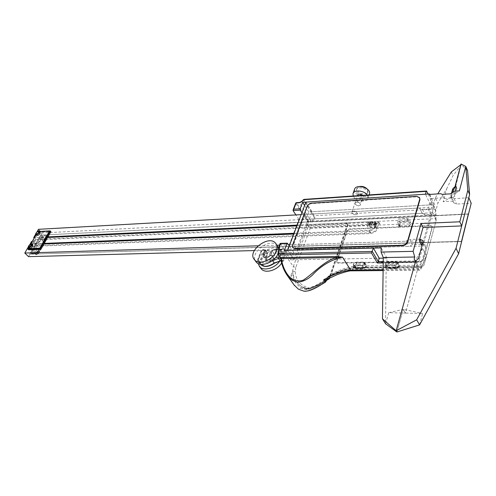 <?xml version="1.0" encoding="UTF-8"?>
<svg xmlns="http://www.w3.org/2000/svg" width="496" height="496" viewBox="0 0 496 496"><rect width="100%" height="100%" fill="white"/><g stroke="black" fill="none" stroke-linecap="round" stroke-linejoin="round"><path stroke-width="0.37" stroke-dasharray="2.48 1.86" d="M294.091 233.281L297.904 233.126L293.545 244.714L296.751 249.426L308.01 219.201L304.941 214.421L356.041 211.563C354.225 210.812 352.898 210.887 352.048 211.786L352.098 213.075L351.931 212.034L357.672 195.164L357.827 196.218C359.91 198.183 361.727 198.412 363.295 196.9L362.762 195.356M429.276 194.451L431.216 198.493L428.68 207.508L356.041 211.563L357.616 213.813C356.054 215.289 354.212 215.041 352.098 213.075C354.212 215.041 356.054 215.289 357.616 213.813C356.395 211.091 354.497 210.496 351.931 212.034L354.993 203.038L355.155 204.085C357.25 206.051 359.079 206.286 360.642 204.792C359.445 202.058 357.56 201.469 354.993 203.038C357.56 201.469 359.445 202.058 360.642 204.792C359.079 206.286 357.25 206.051 355.155 204.085L354.993 203.038L356.165 199.59L356.326 200.644C358.416 202.61 360.239 202.839 361.801 201.339C360.611 198.598 358.732 198.016 356.165 199.59M414.141 259.104L418.382 266.476L405.474 313.094L388.765 312.691L385.566 323.764L386.204 262.651L386.948 262.235L418.692 261.758L417.533 262.198L416.938 264.287M417.527 262.186L386.21 262.657L417.527 262.186M429.648 194.426L434.558 204.65L418.692 261.758M428.68 207.508L431.278 212.821L421.941 245.911M304.941 214.421L297.904 233.126L369.322 230.231C373.885 229.208 375.807 227.044 375.081 223.733L371.864 222.351L296.906 225.854M373.296 224.893L376.514 226.275C377.239 229.586 375.329 231.744 370.779 232.76L31.849 245.811L33.195 243.474L35.204 243.387C37.268 243.158 39.24 241.936 41.112 239.717L373.296 224.893L371.864 222.351M47.604 237.491L39.296 237.875L41.112 239.717M39.296 237.875C37.411 240.101 35.439 241.329 33.368 241.564L32.11 241.614M31.36 241.651L33.195 243.474M30.206 244.181L31.849 245.811M30.684 243.964L44.249 243.412M453.146 191.307L454.398 194.072L459.395 190.886M454.398 194.072L455.161 191.171M431.216 198.493L442.562 197.786L444.112 198.468L452.309 197.96L454.795 196.23L456.89 188.282L456.289 186.924M388.765 312.691L403.236 309.318L405.474 313.094L418.382 266.476L421.278 263.45L425.636 247.628L425.456 245.762L422.369 244.379M396.899 331.998L403.236 309.318L396.899 331.998M296.751 249.426L422.022 246.053M293.545 244.714L419.294 240.82M308.01 219.201L431.278 212.821M386.948 262.235L386.985 258.087L383.272 258.156M428.135 194.029L431.613 201.252L430.596 204.873L308.723 211.916L306.038 219.108L298.883 219.48L286.397 252.383L293.657 252.204L290.799 259.848L379.26 258.23L294.134 259.792L311.99 211.73L434.558 204.65M456.89 188.282L456.208 187.221M460.815 164.734L461.013 164.002M455.688 186.409L461.199 164.443L455.464 186.062L461.199 164.443L467.554 170.618M386.985 258.087L381.157 247.913M415.592 261.287L418.382 266.476L415.592 261.287M305.908 202.101L311.99 211.73M287.612 250.381L294.134 259.792M292.826 247.69L292.733 245.644L307.402 206.696L307.154 206.305M419.814 198.047L416.907 196.794L311.823 203.577C309.74 203.881 308.264 204.922 307.402 206.696M275.633 257.536L271.727 259.613C265.546 263.624 261.02 263.661 258.156 259.724L261.566 250.716L262.663 249.947L264.052 249.91L264.554 250.635L263.06 254.398C260.921 259.259 269.39 259.104 271.12 254.212L272.602 250.424L273.705 249.643L281.052 249.445L280.835 250.003L281.468 248.837L282.863 248.49L281.753 249.271L274.412 249.469L272.205 251.019L270.723 254.808C268.795 257.734 266.705 258.528 264.449 257.176L264.281 254.956L265.769 251.193L265.689 250.102L263.376 249.773L261.187 251.311L257.79 259.836L258.416 261.826C260.369 264.015 263.333 264.56 267.313 263.463M280.835 250.003L279.942 257.052L280.5 256.5L281.269 249.339L279.211 246.4L278.299 255.043M280.457 258.131L281.207 258.887L280.407 256.215M279.725 257.052L280.327 257.908M284.723 253.499L283.501 252.935L283.383 251.596L284.493 250.821L284.723 253.499L283.693 260.865L282.41 260.536L283.284 253.493L284.53 254.002L293.31 266.538L308.221 226.269L307.477 225.122L307.191 221.737L308.041 220.801L308.109 221.625L307.365 221.278L295.746 203.069M283.693 260.865L282.85 261.212L282.41 260.536L280.755 260.561L280.376 260.946M293.979 284.84C292.355 282.317 291.388 279.112 291.065 275.23L293.142 276.917C294.128 281.412 296.912 285.082 301.5 287.928C307.973 292.702 318.271 285.088 325.829 280.538L327.664 278.417L328.588 278.392M280.773 258.869L280.891 259.185M286.397 252.383L280.29 243.61L279.124 246.059M298.883 219.48L295.907 214.923M383.21 262.923L414.954 262.458L418.723 269.44L383.117 269.768M303.843 199.392L304.098 199.615L303.428 200.049L303.341 199.708M296.286 202.678L296.534 202.907L295.839 203.397L293.062 210.571M306.038 219.108L301.897 212.685M308.723 211.916L304.631 205.474M414.954 262.458L415.102 260.964L422.462 248.192L426.473 255.886L436.313 219.864L432.506 212.04L422.462 248.192M280.147 243.406L287.593 243.375M426.796 191.245L304.098 199.615L314.247 215.686C315.289 217.75 314.824 219.505 312.864 220.943L312.511 220.193C314.129 219.151 314.489 217.787 313.59 216.101L314.247 215.686L435.389 209.095L431.613 201.252L432.506 212.04M435.389 209.095L435.965 213.832L435.507 215.779L435.581 222.611L423.95 265.193L422.635 266.848L421.991 266.575L421.445 267.071L420.794 269.185L419.659 270.258L418.723 269.44M420.906 268.9L426.473 255.886M307.477 225.122L308.159 224.645L308.903 225.792L347.981 223.987L348.012 224.874L346.493 226.709L310.205 228.309L308.221 226.269L308.903 225.792L310.205 228.309L295.765 267.524L293.31 266.538L292.671 270.983L293.142 276.917M347.981 223.987L345.569 222.878C347.281 223.479 347.795 224.688 347.119 226.523L330.882 274.251L329.449 276.278L328.24 276.278L326.039 279.744M436.313 219.864L435.699 218.624L308.159 224.645L307.942 222.078L435.507 215.779M365.081 265.18L357.622 265.279L355.155 266.55L355.316 267.66L356.612 268.398L364.083 268.324L366.184 266.414L366.135 265.496L365.081 265.18L363.357 262.341L355.88 262.458C354.082 262.849 353.357 263.717 353.704 265.062L354.863 265.583L362.353 265.484C364.157 265.1 364.895 264.232 364.554 262.88L363.357 262.341M394.122 265.081C396.54 265.279 397.668 264.368 397.507 262.347L395.07 261.857L387.215 261.975C385.77 262.7 385.262 263.605 385.683 264.69L386.254 265.18L394.122 265.081L395.926 268.255L397.761 268.231L397.544 267.859L399.082 266.023L399.013 265.025L388.821 264.765L387.06 266.166L387.221 267.35L387.86 267.964L397.544 267.859M399.745 223.944L400.061 224.539L399.379 226.802L399.063 226.207L399.745 223.944L410.08 224.08C410.713 225.01 409.746 225.866 407.185 226.641L401.115 226.703L399.063 226.207M386.254 265.18L387.86 267.964M387.215 261.975L388.821 264.765M397.761 268.231L395.926 268.255M400.229 222.816L398.207 219.027L405.294 218.686L407.514 219.158C407.681 220.658 406.664 221.433 404.463 221.476L397.352 221.799L399.485 225.773L407.433 225.68C409.219 225.785 410.397 225.128 410.961 223.702L410.806 222.915L408.245 222.115L402.275 222.388L400.229 222.816L398.424 224.254L398.418 225.265L399.485 225.773M399.379 226.802L399.082 226.498L400.061 224.539M369.297 224.998L374.071 224.781L374.877 222.258L370.109 222.481L369.297 224.998L370.4 226.932L371.213 224.421L375.974 224.204L375.168 226.728L370.4 226.932M370.109 222.481L371.213 224.421M374.071 224.781L375.168 226.728M374.877 222.258L375.974 224.204M395.07 261.857L396.788 264.889M398.424 224.254L379.818 225.079L379.886 223.064L377.202 221.383L377.729 223.082L370.146 223.429L366.749 225.655L347.119 226.523M369.83 227.292L375.528 227.044C378.516 226.672 379.409 225.624 378.206 223.894L370.859 224.099L368.044 224.998C367.021 226.722 367.617 227.484 369.83 227.292L368.931 225.252L374.282 225.01L375.243 222.003L369.904 222.258L368.931 225.252M388.207 267.375L396.075 267.288C398.207 266.867 399.082 265.856 398.703 264.256L397.172 263.543L389.323 263.649C387.196 264.083 386.328 265.1 386.719 266.687L388.207 267.375L387.078 265.428L394.959 265.329C397.098 264.907 397.978 263.891 397.6 262.297L396.062 261.584L388.201 261.702C386.074 262.142 385.2 263.153 385.59 264.746L387.078 265.428M355.961 267.735L363.432 267.648C365.533 267.208 366.383 266.197 365.986 264.622L364.597 263.996L357.132 264.101C355.043 264.554 354.2 265.565 354.609 267.127L355.961 267.735L354.783 265.837L362.272 265.744C364.374 265.298 365.223 264.287 364.833 262.713L363.438 262.086L355.961 262.204C353.871 262.657 353.028 263.667 353.431 265.236L354.783 265.837M430.813 225.922L349.544 229.326L347.33 230.876L336.914 261.597L337.013 262.638L338.129 263.122L420.881 261.888L423.33 260.195L432.332 227.41L432.258 226.579L430.609 225.513L349.314 228.947L347.101 230.497L336.672 261.225L336.772 262.26L337.894 262.75L420.67 261.491L423.113 259.799L432.128 227.007L432.053 226.17L430.609 225.513M374.282 225.01L375.528 227.044M375.243 222.003L376.545 223.845M369.904 222.258L370.859 224.099M367.276 223.646L370.078 222.568L369.613 221.743L367.276 223.646L366.749 225.655M366.079 267.232L362.793 268.553L355.713 268.497C354.113 268.392 353.394 267.629 353.555 266.216L352.985 267.549L353.388 267.691L364.256 267.499L366.079 267.232L366.953 265.875L385.665 265.645L385.001 267.022L385.541 267.263L397.023 267.133L398.883 266.86L399.72 265.465L423.956 265.168M430.596 204.873L425.425 194.209M295.765 267.524L295.182 271.696C295.796 280.234 300.533 285.721 309.405 288.17C316.082 285.932 322.58 282.664 328.891 278.361L346.493 226.709M329.053 278.944L328.891 278.361L330.007 277.834M353.555 266.216L352.96 266.302C345.371 267.927 338.012 270.574 330.882 274.251L329.871 277.208C328.73 276.105 327.769 276.65 326.988 278.845L327.131 279.149M327.118 279.496L326.008 279.998M326.92 280.079L325.829 280.538L325.382 282.174M326.015 279.998C319.802 284.561 313.336 287.587 306.609 289.087L301.506 287.922L298.418 289.199M291.065 275.23L292.671 270.983C292.795 275.069 294.202 278.758 296.887 282.069L296.899 282.081C299.423 285.857 303.124 288.04 308.01 288.629L308.531 288.988L309.405 288.17M290.799 259.848L284.251 250.468M293.657 252.204L289.317 245.88M397.352 221.799L405.331 221.675C407.724 221.638 408.865 220.739 408.754 218.972L406.305 218.395L398.207 219.027M278.231 252.972L278.653 248.521M277.506 245.886C271.163 236.604 248.973 252.576 255.787 261.485M263.444 253.803L263.612 256.023C265.472 258.683 271.882 253.909 269.731 251.46C267.48 250.096 265.385 250.877 263.444 253.803M258.174 263.537L258.838 258.546C261.931 249.736 276.582 244.292 280.767 250.536C282.72 253.413 282.41 256.891 279.831 260.977M266.774 258.391C268.702 255.471 270.785 254.696 273.036 256.066C275.187 258.528 268.813 263.271 266.947 260.605L266.774 258.391M260.846 268.286C259.507 266.209 259.389 263.717 260.499 260.803C263.574 252.005 278.194 246.593 282.385 252.836C284.289 255.614 284.053 258.986 281.678 262.954M367.288 189.075L368.069 191.865C367.288 195.219 358.98 194.196 357.188 190.557L356.878 188.424L359.234 186.546M356.692 192.014C358.49 195.647 366.804 196.683 367.586 193.335C369.229 189.063 357.486 185.461 356.382 189.881L356.692 192.014M367.282 195.046L368.001 198.301C366.959 202.752 355.855 201.351 353.437 196.515L353.189 196.013M369.433 193.979C368.243 198.357 357.318 196.931 354.944 192.138L354.528 189.286M468.453 214.136L40.61 235.116L468.385 213.919L40.61 235.116L29.729 254.138L461.64 241.564M461.621 241.527L29.729 254.138L461.54 241.354L29.729 254.138L40.61 235.116L468.46 214.092M47.728 236.976L42.327 237.231L32.779 253.989L38.192 253.828L47.988 236.697L47.225 235.532L41.174 235.823L47.225 235.532L37.237 253.146L31.174 253.326L41.174 235.823L31.174 253.326L31.949 254.088L41.931 236.592L41.174 235.823L31.291 253.444L37.355 253.258L47.337 235.65L41.292 235.941M28.52 256.655L29.872 254.281M34.46 237.534L35.718 237.479L31.682 244.497L29.673 244.578L28.396 246.791M29.673 244.578L31.515 246.4L35.532 239.401L34.174 238.03M37.126 231.651L35.842 233.876M38.477 229.307L42.067 232.965L422.146 213.292L425.122 214.706L430.832 214.415C433.318 214.098 434.949 212.964 435.724 211.017L437.906 203.087L446.747 188.722L443.219 201.723L453.356 201.116L453.48 202.666L456.624 204.067L471.2 203.236M40.753 235.259L42.067 232.965M419.604 324.886L422.617 313.509L405.474 313.094L403.236 309.318L422.617 313.509M421.166 244.416L412.498 244.658L408.561 246.419L254.312 250.573M36.214 234.651L27.993 249.19M47.938 236.896L35.718 237.479L38.719 232.258L50.927 231.613M38.719 232.258L38.099 231.632L50.313 230.981M40.213 231.892C37.975 231.892 36.822 232.99 36.741 235.185M32.804 244.757C30.535 244.782 29.376 245.904 29.326 248.124M34.993 251.968L34.906 253.617C37.225 253.568 38.366 252.439 38.316 250.232C37.268 249.798 36.158 250.375 34.993 251.968M38.192 253.828L37.237 253.146L47.337 235.65M42.327 237.231L41.931 236.592L47.976 236.301L38.012 253.909L32.779 253.989M42.309 239.122L42.216 240.709C44.504 240.678 45.638 239.574 45.626 237.398C44.578 236.964 43.474 237.541 42.309 239.122M28.625 249.81L31.682 244.497L43.915 244.007M468.807 197.737L454.162 198.636L451.007 197.241L450.889 195.697L451.465 196.968L452.588 192.764M453.356 201.116L451.465 196.968L443.219 201.723M461.392 164.883L452.991 175.72L446.747 188.722M422.146 213.292L419.511 208.016L422.493 209.417L428.228 209.107C430.726 208.779 432.363 207.638 433.151 205.679L435.364 197.737L437.906 203.087M435.364 197.737L437.745 193.893M451.317 171.938L452.991 175.72M297.185 225.116L372.112 221.569L375.98 223.231C376.848 227.199 374.542 229.797 369.067 231.024L293.806 234.031M35.532 239.401L373.55 224.111L377.413 225.773C378.281 229.747 375.987 232.339 370.524 233.554L31.515 246.4M419.511 208.016L301.159 214.632M258.019 245.811L277.041 245.222M279.471 245.148L288.616 244.869M289.714 244.832L405.778 241.236L408.561 246.419M405.778 241.236L409.739 239.463L412.498 244.658M419.765 239.14L409.739 239.463M450.889 195.697L451.447 193.601M37.355 253.258L31.291 253.444M29.847 254.256L40.728 235.234M369.322 230.231L370.779 232.76M33.368 241.564L35.204 243.387M454.795 196.23L452.935 192.107M444.112 198.468L442.209 194.382M452.309 197.96L450.436 193.843M292.733 245.644L292.473 245.26M311.823 203.577L311.575 203.186M416.907 196.794L416.69 196.366M281.344 249.724L281.542 249.197L281.052 249.445L281.753 249.271L283.383 251.596L276.055 251.782L276.173 253.115L275.069 253.89L273.854 253.332L276.055 251.782L274.108 249.271L281.542 249.197L281.468 248.837M280.581 258.391L282.267 260.716L281.151 260.735M283.284 253.493L283.501 252.935L276.173 253.115M282.85 261.212L281.207 258.887M282.863 248.49L284.493 250.821M275.069 253.89L273.606 257.672L272.385 257.114L273.854 253.332L272.124 250.66L270.642 254.448L272.385 257.114C270.463 260.034 268.373 260.822 266.116 259.464L265.949 257.25L266.116 259.464L264.449 257.176C266.191 258.379 268.255 257.467 270.642 254.448L271.12 254.212M273.606 257.672C271.895 262.558 263.444 262.688 265.565 257.833L266.03 257.604L267.425 253.487L265.949 257.25L264.281 254.956L263.06 254.398M265.565 257.833L267.04 254.076L267.511 253.847L267.344 252.402L267.425 253.487L265.769 251.193L264.554 250.635M267.04 254.076L266.42 252.03L267.344 252.402L265.689 250.102L264.461 249.538L266.42 252.03L265.031 252.067L265.149 253.382L264.058 254.15L262.855 253.599L265.031 252.067L263.376 249.773L262.663 249.947M266.538 253.351L265.149 253.382M264.058 254.15L260.691 262.663L259.476 262.111L262.855 253.599L261.101 250.945L257.703 259.476L259.476 262.111L259.451 263.066L260.679 263.14C263.55 267.084 268.063 267.059 274.226 263.072L274.406 263.252M260.691 262.663L260.679 263.14M260.195 264.219L257.709 260.685L260.195 264.219M274.226 263.072L280.755 260.561M271.727 259.613L272.496 260.58M258.156 259.724L257.709 260.685L257.703 259.476L258.168 259.247M261.566 250.716L263.072 249.575L264.461 249.538L264.052 249.91M272.602 250.424L273.705 249.643M298.908 202.504L296.534 202.907L308.041 220.801L310.738 220.664L310.806 221.489L308.109 221.625L307.942 222.078L307.191 221.737M313.59 216.101L303.428 200.049L299.255 202.728L310.738 220.664L312.511 220.193M415.102 260.964L383.228 261.466M435.779 214.78L312.864 220.943L310.806 221.489M362.353 265.484L364.083 268.324M355.88 262.458L357.622 265.279M354.863 265.583L356.612 268.398M435.581 222.611L410.961 223.702M385.665 265.645C385.429 267.189 386.198 268.032 387.971 268.162L395.839 268.076C397.73 267.908 399.02 267.04 399.72 265.465M355.713 268.497L363.19 268.417C364.988 268.255 366.246 267.406 366.953 265.875M379.818 225.079C379.955 223.789 379.26 223.119 377.729 223.082M396.075 267.288L394.959 265.329M389.323 263.649L388.201 261.702M397.172 263.543L396.062 261.584M363.432 267.648L362.272 265.744M357.132 264.101L355.961 262.204M364.597 263.996L363.438 262.086M379.886 223.064L377.661 222.214L370.078 222.568L370.146 223.429M398.883 266.86L395.839 268.076M422.201 266.662L394.76 266.978L395.461 268.212L387.971 268.162M328.643 276.278C336.641 271.752 345.259 268.801 354.504 267.431L355.31 268.627L353.022 267.604L355.477 268.751L362.954 268.677L362.055 267.344L386.874 267.065L387.587 268.293L385.001 267.022M366.711 266.817L363.19 268.417M420.881 261.888L420.67 261.491M338.129 263.122L337.894 262.75M423.33 260.195L423.113 259.799M432.332 227.41L432.128 227.007M336.914 261.597L336.672 261.225M347.33 230.876L347.101 230.497M349.544 229.326L349.314 228.947M330.032 277.679L329.871 277.208L329.369 278.002M306.609 289.087L307.483 288.269L308.01 288.629C313.801 287.265 320.193 284.158 327.18 279.316M292.671 270.983L295.182 271.696M326.988 278.845L326.833 279.31M354.504 267.431L353.518 268.15C344.553 269.508 335.885 272.571 327.509 277.332M421.321 267.418L353.518 268.15M351.794 270.847L353.171 269.223L421.011 268.553M327.391 277.661C335.711 273.191 344.305 270.376 353.171 269.223M28.774 247.578L30.888 243.902M37.919 231.694L39.916 231.582M32.209 244.168L32.172 244.131C29.847 244.193 28.7 245.328 28.725 247.535M39.63 231.297L39.593 231.26C37.305 231.297 36.158 232.407 36.152 234.589L37.907 231.545M38.378 251.311C36.171 252.371 35.6 253.375 36.667 254.336C38.88 253.276 39.451 252.266 38.378 251.311M38.297 250.647L38.936 250.846C38.986 253.053 37.851 254.181 35.526 254.231L35.619 252.582L38.297 250.647M45.651 238.477C43.456 239.537 42.898 240.523 43.97 241.44C46.171 240.38 46.736 239.394 45.651 238.477M45.576 237.82L46.233 238.018C46.246 240.194 45.111 241.298 42.823 241.323L42.916 239.742L45.576 237.82M369.067 231.024L370.524 233.554M372.112 221.569L373.55 224.111M428.228 209.107L430.832 214.415M433.151 205.679L435.724 211.017M422.493 209.417L425.122 214.706M422.927 242.383L425.636 247.628M418.506 258.249L421.278 263.45M454.162 198.636L456.624 204.067M361.801 201.339L363.295 196.9M375.081 223.733L376.514 226.275M281.195 260.933L282.813 260.995L281.108 258.59L280.494 256.5L281.362 249.662M420.794 269.185L421.743 266.941M364.554 262.88L366.135 265.496M385.683 264.69L387.221 267.35M398.418 225.265L399.082 226.498M353.704 265.062L355.316 267.66M397.507 262.347L399.013 265.025M375.615 222.53L378.206 223.894M369.712 222.847L368.044 224.998M369.123 224.651L369.142 225.717M386.719 266.687L385.59 264.746M398.703 264.256L397.6 262.297M354.609 267.127L353.431 265.236M365.986 264.622L364.833 262.713M385.032 267.077L387.748 268.423L395.616 268.342L399.485 266.457M329.449 276.278L343.424 270.221L353.388 267.691M422.635 266.848L397.023 267.133M385.541 267.263L364.256 267.499M337.013 262.638L336.772 262.26M432.258 226.579L432.053 226.17M421.445 267.071C424.353 260.14 426.61 255.632 427.577 251.838L423.95 265.193M435.624 218.445L435.972 219.12L435.965 213.832M348.012 224.874L330.063 277.667M327.286 279.062L327.738 278.355L315.654 285.467L309.256 288.095L307.483 288.275C302.858 287.761 299.324 285.69 296.887 282.069C299.342 286.049 305.989 289.503 308.531 288.982C312.517 288.604 318.643 285.646 326.907 280.11M303.713 291.084L304.259 291.133M328.24 276.284L342.996 269.843L354.262 267.344L421.991 266.575M419.659 270.258L383.104 270.574M407.514 219.158L410.08 224.08M410.806 222.915L408.754 218.972M276.123 243.914L275.863 243.542M280.767 250.536L282.385 252.836M263.612 256.023L266.947 260.605M269.731 251.46L273.036 256.066M367.586 193.335L368.069 191.865M356.382 189.881L356.878 188.424M368.001 198.301L369.117 194.922M30.777 243.933L28.712 247.523M39.761 231.427L37.944 231.527M38.316 250.232L38.936 250.846C40.815 251.701 35.83 256.122 35.526 254.231L34.906 253.617M47.988 236.697L38.204 253.989M38.167 254.008L32.228 254.181M45.626 237.398L46.233 238.018C46.847 238.229 46.68 239.06 45.737 240.517C43.977 241.738 43.009 242.011 42.823 241.323L42.216 240.709M375.98 223.231L377.413 225.773M419.573 208.146L422.214 213.423M422.815 240.641L425.456 245.762M451.007 197.241L453.48 202.666"/><path stroke-width="0.74" d="M414.737 256.996L413.112 251.336L381.089 252.073L383.284 257.585L414.737 256.996L414.141 259.104L415.592 261.287L396.124 330.751L396.899 331.998L419.604 324.886L458.614 253.698L468.453 214.136M413.112 251.336L421.017 223.504L459.804 221.793L467.815 190.328L465.781 166.433L459.395 190.886L453.146 191.307L452.935 192.107L450.436 193.843L442.209 194.382L440.659 193.7L429.276 194.451L429.418 193.942L305.908 202.101L287.612 250.381L381.157 247.913L381.089 252.073M429.418 193.942L429.648 194.426M421.941 245.911L419.294 240.82L423.045 227.497L421.017 223.504M296.906 225.854L47.604 237.491M32.11 241.614L31.36 241.651L30.206 244.181M30.014 243.989L30.684 243.964M44.249 243.412L294.091 233.281M455.161 191.171L456.289 186.924L455.266 185.622L461.013 164.002L465.781 166.433L467.554 170.618L469.625 194.5L467.815 190.328M385.566 323.764L396.899 331.998L396.124 330.751L382.459 318.816L385.566 323.764M383.272 258.156L379.26 258.23L378.243 261.541L372.316 251.447L278.764 253.667L279.645 245.725L279.124 246.059M469.625 194.5L461.695 225.916L423.045 227.497M461.695 225.916L459.804 221.793M456.208 187.221L455.266 185.622M382.459 318.816L383.284 257.585M307.154 206.305L292.473 245.26L292.646 247.417L294.705 248.26L402.337 245.247C404.854 244.974 406.54 243.809 407.383 241.75L419.728 199.268L419.604 197.613L416.69 196.366L311.575 203.186C309.492 203.49 308.016 204.532 307.154 206.305M292.826 247.69L294.965 248.645L402.566 245.669C405.083 245.396 406.763 244.23 407.607 242.172L419.938 199.696L419.653 197.718M326.833 279.31L325.041 282.23C318.866 286.217 308.927 292.218 303.713 291.084L298.418 289.199L293.979 284.84M335.959 256.457L281.052 257.573L280.265 257.815L280.891 259.185C281.827 265.193 283.941 270.599 287.215 275.398L287.246 275.441C289.924 279.031 293.471 281.325 297.891 282.323C304.234 281.399 309.715 278.312 314.321 273.073C322.636 264.79 332.029 259.482 342.5 257.145L335.959 256.457L336.152 257.511L342.5 257.145L350.629 270.066C342.042 271.244 333.324 274.331 324.477 279.329L323.665 279.806L326.039 279.744M280.265 257.815L278.299 255.043L278.764 253.667M295.907 214.923L293.062 210.571L300.26 210.143L300.148 208.81L293.762 209.2L293.062 210.571M281.052 257.573L281.257 258.577L336.152 257.511C323.367 261.64 314.197 272.831 303.434 280.054C290.507 284.785 283.055 269.843 281.257 258.577L280.767 258.844M293.049 210.044L295.746 203.069L298.598 202.839C300.743 202.566 302.442 201.525 303.688 199.708L426.244 191.351L426.529 190.991L428.135 194.029M293.762 209.2L296.279 202.678L298.908 202.504M426.244 191.351L425.425 194.209L302.622 202.318L300.148 208.81M301.897 212.685L300.26 210.143M304.631 205.474L302.622 202.318M278.299 255.043L371.461 252.941L373.364 248.118L284.251 250.468L287.289 243.17L289.317 245.88M371.461 252.941L377.388 263.01L378.243 261.541L383.228 261.466M279.645 245.725L280.407 243.753L280.147 243.406L287.252 243.176M379.26 258.23L373.364 248.118M328.588 278.392L329.059 278.944L330.032 277.679M327.131 279.149L327.118 279.496M326.808 279.378L326.92 280.079M325.041 282.23L325.382 282.174M255.787 261.485L256.072 261.863C260.251 267.921 275.057 262.347 278.058 253.456L278.231 252.972M278.653 248.521L276.123 243.914M276.402 251.112C277.506 248.093 277.332 245.57 275.863 243.542C269.328 234.05 246.673 250.964 254.367 259.569C258.54 265.62 273.377 260.016 276.402 251.112M279.831 260.977C275.088 268.441 263.109 271.56 259.451 266.414L258.174 263.537M281.678 262.954C277.109 270.587 264.845 273.916 261.132 268.671L260.846 268.286M359.234 186.546C362.378 186.025 365.062 186.868 367.288 189.075M353.189 196.013L353.016 193.676C353.983 189.491 364.386 190.458 367.282 195.046M357.672 195.164C358.862 193.762 360.561 193.824 362.762 195.356M353.047 193.576L354.528 189.286C355.998 183.396 371.653 188.195 369.464 193.886L369.433 193.979M28.396 246.791L24.8 253.034L28.52 256.655L254.312 250.573M34.174 238.03L33.709 237.572L34.46 237.534M301.159 214.632L38.477 229.307L37.126 231.651M35.842 233.876L33.709 237.572M422.369 244.379L421.166 244.416M39.829 248.093L40.238 248.763L50.313 230.981L50.009 230.882L49.476 231.074L39.829 248.093L27.981 248.781L27.993 249.19L40.238 248.763L40.87 249.389L28.625 249.81L27.993 249.19M293.806 234.031L43.915 244.007L50.927 231.613L50.313 230.981M43.915 244.007L40.87 249.389M36.741 235.185L36.772 235.216C37.82 235.643 38.93 235.061 40.108 233.467L40.213 231.892L39.63 231.297M29.326 248.124L29.363 248.161C30.411 248.583 31.521 247.994 32.699 246.394L32.804 244.757L32.209 244.168M468.478 214.136L471.2 203.236L468.807 197.737L456.041 248.322L416.659 319.808L419.604 324.886M416.659 319.808L396.124 330.751L415.592 261.287L418.506 258.249L422.927 242.383L422.815 240.641M452.588 192.764L453.263 190.21L455.688 186.409M437.745 193.893L451.317 171.938L460.815 164.734M47.938 236.896L297.185 225.116M24.8 253.034L258.019 245.811M277.041 245.222L279.471 245.148M288.616 244.869L289.714 244.832M422.412 244.23L419.765 239.14L422.747 240.51M456.041 248.322L458.614 253.698M451.447 193.601L452.693 188.933L455.464 186.062L455.657 186.502M461.54 241.354L468.385 213.919L461.54 241.354M419.938 199.696L419.728 199.268M407.607 242.172L407.383 241.75M402.566 245.669L402.337 245.247M294.965 248.645L294.705 248.26M279.725 257.052L278.281 257.083L278.399 258.435L280.581 258.391M278.281 257.083L275.633 257.536M323.665 279.806L325.215 282.106M274.406 263.252L274.238 262.992C268.429 266.922 263.748 267.332 260.195 264.219C263.915 267.511 268.652 267.189 274.406 263.252L280.339 260.946L274.238 262.992L272.577 260.685L278.399 258.435L280.048 260.753L281.151 260.735M280.376 260.946L281.195 260.933M272.496 260.58L267.313 263.463M383.117 269.768L350.629 270.066L351.794 270.847M377.388 263.01L383.21 262.923M298.598 202.839L298.945 202.504C300.824 202.244 302.287 201.308 303.341 199.708M280.407 243.753L286.893 243.548M329.369 278.002L327.18 279.316M326.046 280.507L325.649 279.918M28.241 248.508L28.774 247.578M30.888 243.902L36.214 234.651M39.916 231.582L49.476 231.074M29.276 247.058C28.216 246.103 28.799 245.092 31.025 244.02C32.085 244.968 31.502 245.979 29.276 247.058M29.357 247.727L32.066 245.768L32.172 244.131C31.273 242.321 26.71 247.355 28.725 247.535L29.357 247.727M36.723 234.118C35.656 233.207 36.227 232.215 38.434 231.142C39.506 232.041 38.936 233.033 36.723 234.118M36.803 234.782L39.488 232.835L39.593 231.26C38.837 229.425 34.168 234.323 36.152 234.589L36.803 234.782M452.693 188.933L453.263 190.21M292.907 247.802L292.646 247.417M294.612 285.733L287.215 275.404M287.246 275.441C283.904 270.574 281.747 265.05 280.779 258.881M296.261 202.684L295.759 203.05M303.843 199.392L426.504 190.997M279.124 246.072L278.206 254.677M279.143 246.01L280.147 243.406M326.907 280.11L329.053 278.944M327.286 279.062L327.137 279.428M327.124 279.471L326.945 280.011M326.938 280.011L325.326 282.205M304.259 291.133C307.669 291.195 310.217 290.916 317.793 286.762L325.295 282.218M383.104 270.574L351.664 270.847M351.614 270.841C349.761 270.624 345.03 271.851 337.429 274.536L325.922 279.812M256.072 261.863L254.367 259.569M259.451 266.414L261.132 268.671M369.117 194.922L369.464 193.886M36.772 235.216L36.152 234.589L30.777 243.933M28.712 247.523L27.981 248.781M49.966 230.882L39.761 231.427M29.363 248.161L28.725 247.535"/></g></svg>
